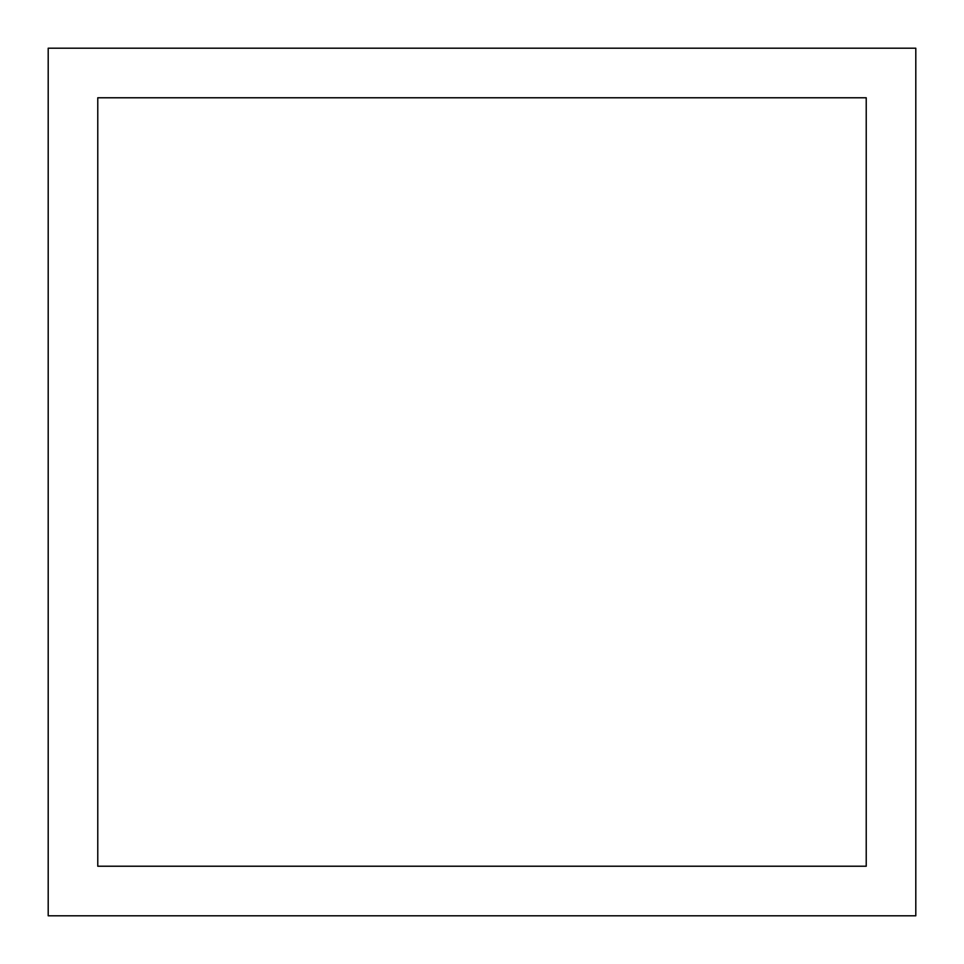 <?xml version="1.0" encoding="UTF-8"?>
<svg xmlns="http://www.w3.org/2000/svg" width="964" height="964" viewBox="0 0 964 964"><rect width="100%" height="100%" fill="white"/><g stroke="black" fill="none" stroke-linecap="round" stroke-linejoin="round"><path stroke-width="1.45" d="M915.8 915.8L48.2 915.8L48.2 48.2L915.8 48.2L915.8 915.8M866.226 866.226L97.774 866.226L97.774 97.774L866.226 97.774L866.226 866.226"/></g></svg>
